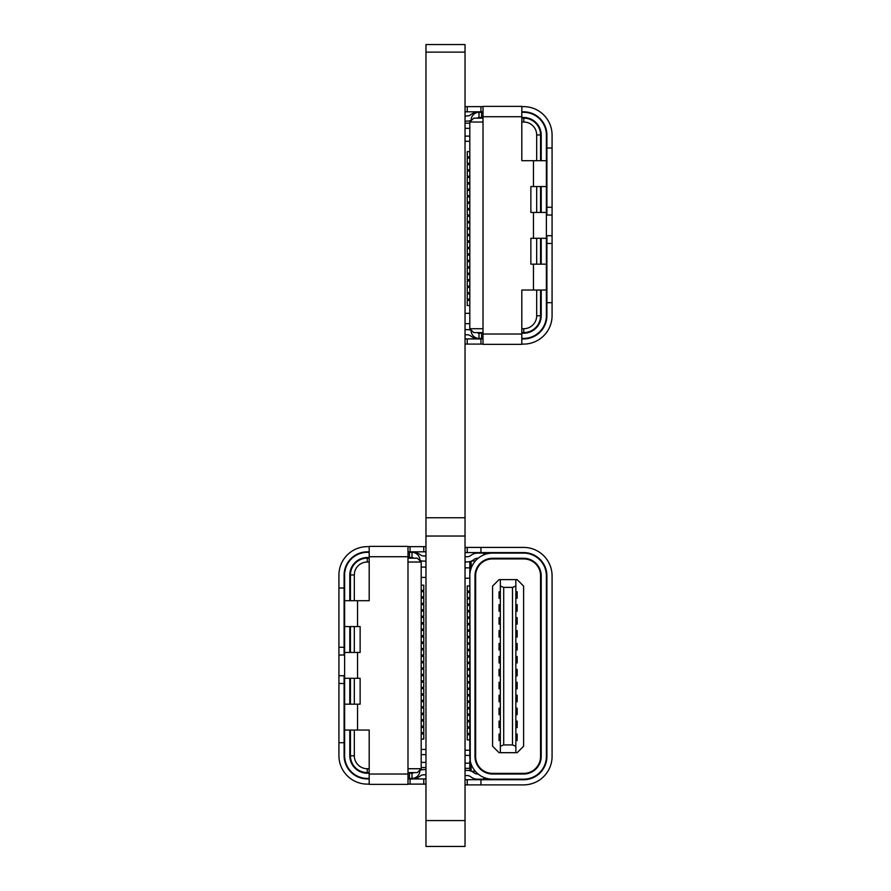 <?xml version="1.0" encoding="UTF-8"?>
<svg xmlns="http://www.w3.org/2000/svg" width="891" height="891" viewBox="0 0 891 891"><rect width="100%" height="100%" fill="white"/><g stroke="black" fill="none" stroke-linecap="round" stroke-linejoin="round"><path stroke-width="1.34" d="M521.814 344.093L523.618 344.093A28.456 28.456 0 0 0 552.075 315.648L552.075 135.087A28.456 28.456 0 0 0 523.618 106.63L521.814 106.63M465.035 106.63L483.011 106.63M465.035 111.809L480.94 111.809L480.94 106.63M467.229 106.63L467.229 111.809M483.011 111.809L480.94 111.809M552.075 148.017L546.907 148.017L546.907 135.087A23.277 23.277 0 0 0 523.618 111.809L521.814 111.809M465.035 344.093L483.011 344.093M521.814 338.925L523.618 338.925A23.277 23.277 0 0 0 546.907 315.648L546.907 235.714M465.035 338.925L483.011 338.925M546.907 148.017L546.907 215.021M552.075 207.258L546.907 207.258M546.383 235.714L552.075 235.714M546.383 215.021L552.075 215.021M552.075 243.477L546.907 243.477M552.075 302.706L546.907 302.706M480.94 338.925L480.94 344.093M467.229 338.925L467.229 344.093M471.105 330.327A10.881 10.881 0 0 0 467.229 329.614L465.035 329.614M465.035 334.782L467.229 334.782A5.714 5.714 0 0 1 470.793 336.03A10.881 10.881 0 0 0 477.576 338.413L483.011 338.413M483.011 333.234L479.002 333.234L479.002 338.413A7.885 7.885 0 0 1 471.105 330.516L471.105 330.004M521.814 333.234L523.618 333.234A17.586 17.586 0 0 0 541.216 315.648L541.216 290.032M481.585 333.234L481.585 338.413M477.242 332.588A2.718 2.718 0 0 0 479.002 333.234M521.814 338.413L523.618 338.413A22.765 22.765 0 0 0 546.383 315.648L546.383 135.087A22.765 22.765 0 0 0 523.618 112.322L521.814 112.322M541.216 160.692L541.216 135.087A17.586 17.586 0 0 0 523.618 117.501L521.814 117.501M541.216 238.298L541.216 264.17M541.216 212.437L541.216 186.564M546.383 238.298L533.453 238.298L533.453 212.437L530.869 212.437L530.869 186.564L533.453 186.564L533.453 160.692L521.814 160.692L521.814 106.374L483.011 106.374L483.011 344.36L521.814 344.36L521.814 290.032L546.383 290.032M483.011 112.322L481.585 112.322L481.585 117.501L479.002 117.501A2.718 2.718 0 0 0 477.242 118.147M465.035 115.941L467.229 115.941A5.714 5.714 0 0 0 470.793 114.694A10.881 10.881 0 0 1 477.576 112.322L481.585 112.322M533.453 186.564L546.383 186.564M533.453 160.692L546.383 160.692M533.453 212.437L546.383 212.437M533.453 238.298L530.869 238.298L530.869 264.17L546.383 264.17M483.011 117.501L481.585 117.501M471.105 120.731L471.105 120.218A7.885 7.885 0 0 1 479.002 112.322L479.002 117.501M471.105 120.408A10.881 10.881 0 0 1 467.229 121.12L465.035 121.12M483.011 328.712L469.813 328.712L469.813 122.022L483.011 122.022M469.813 328.712L473.7 332.588L483.011 332.588M469.813 122.022L473.7 118.147L483.011 118.147M469.813 313.32L465.035 313.32M536.683 290.032L536.683 315.77A12.931 12.931 0 0 1 523.752 328.712L521.814 328.712M521.814 122.022L523.752 122.022A12.931 12.931 0 0 1 536.683 134.953L536.683 160.692M536.683 186.564L536.683 212.437M536.683 238.298L536.683 264.17M540.559 290.032L540.559 315.77A16.818 16.818 0 0 1 523.752 332.588L521.814 332.588M521.814 118.147L523.752 118.147A16.818 16.818 0 0 1 540.559 134.953L540.559 160.692M540.559 186.564L540.559 212.437M540.559 238.298L540.559 264.17M469.813 156.816L467.229 156.816L467.229 151.637L469.813 151.637M469.813 169.747L467.229 169.747L467.229 164.579L469.813 164.579M469.813 182.688L467.229 182.688L467.229 177.509L469.813 177.509M469.813 195.619L467.229 195.619L467.229 190.44L469.813 190.44M469.813 208.55L467.229 208.55L467.229 203.382L469.813 203.382M469.813 221.48L467.229 221.48L467.229 216.313L469.813 216.313M469.813 234.422L467.229 234.422L467.229 229.243L469.813 229.243M469.813 247.353L467.229 247.353L467.229 242.185L469.813 242.185M469.813 260.283L467.229 260.283L467.229 255.116L469.813 255.116M469.813 273.225L467.229 273.225L467.229 268.046L469.813 268.046M469.813 286.156L467.229 286.156L467.229 280.977L469.813 280.977M469.813 299.086L467.229 299.086L467.229 293.919L469.813 293.919M469.813 163.287L467.229 163.287L467.229 158.108L469.813 158.108M469.813 176.218L467.229 176.218L467.229 171.039L469.813 171.039M469.813 189.148L467.229 189.148L467.229 183.98L469.813 183.98M469.813 202.09L467.229 202.09L467.229 196.911L469.813 196.911M469.813 215.021L467.229 215.021L467.229 209.842L469.813 209.842M469.813 227.951L467.229 227.951L467.229 222.783L469.813 222.783M469.813 240.882L467.229 240.882L467.229 235.714L469.813 235.714M469.813 253.824L467.229 253.824L467.229 248.645L469.813 248.645M469.813 266.754L467.229 266.754L467.229 261.575L469.813 261.575M469.813 279.685L467.229 279.685L467.229 274.517L469.813 274.517M469.813 292.627L467.229 292.627L467.229 287.448L469.813 287.448M469.813 305.557L467.229 305.557L467.229 300.378L469.813 300.378M523.618 784.882L480.94 784.882L480.94 779.714L523.618 779.714A23.277 23.277 0 0 0 546.907 756.426L546.907 575.876A23.277 23.277 0 0 0 523.618 552.587L480.94 552.587L480.94 547.419L523.618 547.419A28.456 28.456 0 0 1 552.075 575.876L552.075 756.426A28.456 28.456 0 0 1 523.618 784.882M465.035 784.882L480.94 784.882M480.94 779.714L465.035 779.714M467.229 784.882L467.229 779.714M480.94 547.419L465.035 547.419M465.035 552.587L480.94 552.587M467.229 552.587L467.229 547.419M540.559 676.503L541.216 676.503M540.559 655.809L541.216 655.809M465.035 561.909L467.229 561.909A10.881 10.881 0 0 0 474.012 559.526A5.714 5.714 0 0 1 477.576 558.278L478.133 558.278M499.695 553.111L477.576 553.111A10.881 10.881 0 0 0 470.793 555.483A5.714 5.714 0 0 1 467.229 556.73L465.035 556.73M483.78 554.881L483.78 553.111M492.578 558.278L523.618 558.278A17.586 17.586 0 0 1 541.216 575.876L541.216 756.426A17.586 17.586 0 0 1 523.618 774.023L492.578 774.023A17.586 17.586 0 0 1 474.992 756.426L474.992 575.876A17.586 17.586 0 0 1 492.578 558.278M476.685 559.581A2.718 2.718 0 0 1 477.799 558.568M492.578 553.111L523.618 553.111A22.765 22.765 0 0 1 546.383 575.876L546.383 756.426A22.765 22.765 0 0 1 523.618 779.191L492.578 779.191A22.765 22.765 0 0 1 469.813 756.426L469.813 575.876A22.765 22.765 0 0 1 492.578 553.111M476.028 569.928L476.284 569.249M471.105 568.313L471.105 561.185M540.559 601.481L541.216 601.481M499.695 779.191L477.576 779.191A10.881 10.881 0 0 1 470.793 776.818A5.714 5.714 0 0 0 467.229 775.571L465.035 775.571M541.216 704.948L540.559 704.948M541.216 679.087L540.559 679.087M541.216 653.214L540.559 653.214M541.216 627.353L540.559 627.353M465.035 770.403L467.229 770.403A10.881 10.881 0 0 1 474.012 772.775A5.714 5.714 0 0 0 477.576 774.023L478.133 774.023M540.559 730.82L541.216 730.82M483.78 779.191L483.78 777.431M476.685 772.72A2.718 2.718 0 0 0 477.799 773.733M521.814 558.935L521.814 558.278M471.105 763.999L471.105 771.116M476.028 762.384L476.284 763.052M521.814 773.377L521.814 774.023M483.011 547.419L521.814 547.419M483.011 784.882L521.814 784.882M471.105 561.519L469.813 562.811L470.27 760.959M471.105 770.782L469.813 769.49L469.813 760.959M475.582 571.343L476.217 571.343M475.582 760.959L476.217 760.959M469.813 578.203L465.035 578.203M476.54 568.647L476.54 570.296M487.856 558.935L492.445 558.935A16.818 16.818 0 0 0 475.638 575.742L475.638 756.559A16.818 16.818 0 0 0 492.445 773.377L487.856 773.377M476.54 763.654L476.54 762.005M492.445 558.935L523.752 558.935A16.818 16.818 0 0 1 540.559 575.742L540.559 756.559A16.818 16.818 0 0 1 523.752 773.377L492.445 773.377M515.856 746.268L515.856 579.629L517.159 579.629L523.618 586.089L523.618 746.212L517.159 752.683L515.856 752.683L515.856 746.268L512.492 744.921L503.705 744.921L500.341 746.268L500.341 752.683L515.856 752.683M515.856 586.044L512.492 587.381L503.705 587.381L500.341 586.044L500.341 579.629L499.049 579.629L492.578 586.089L492.578 746.212L499.049 752.683L500.341 752.683M500.341 586.044L500.341 746.268M500.341 579.629L515.856 579.629M512.492 587.381L512.492 744.921M503.705 587.381L503.705 744.921M500.341 656.455L499.049 656.455L499.049 662.915L500.341 662.915M515.856 662.915L517.159 662.915L517.159 656.455L515.856 656.455M500.341 643.514L499.049 643.514L499.049 649.985L500.341 649.985M515.856 649.985L517.159 649.985L517.159 643.514L515.856 643.514M500.341 617.652L499.049 617.652L499.049 624.112L500.341 624.112M515.856 624.112L517.159 624.112L517.159 617.652L515.856 617.652M500.341 604.711L499.049 604.711L499.049 611.181L500.341 611.181M515.856 611.181L517.159 611.181L517.159 604.711L515.856 604.711M500.341 630.583L499.049 630.583L499.049 637.054L500.341 637.054M515.856 637.054L517.159 637.054L517.159 630.583L515.856 630.583M500.341 591.78L499.049 591.78L499.049 598.251L500.341 598.251M515.856 598.251L517.159 598.251L517.159 591.78L515.856 591.78M500.341 675.857L499.049 675.857L499.049 669.386L500.341 669.386M515.856 669.386L517.159 669.386L517.159 675.857L515.856 675.857M500.341 688.788L499.049 688.788L499.049 682.317L500.341 682.317M515.856 682.317L517.159 682.317L517.159 688.788L515.856 688.788M500.341 714.649L499.049 714.649L499.049 708.189L500.341 708.189M515.856 708.189L517.159 708.189L517.159 714.649L515.856 714.649M500.341 727.591L499.049 727.591L499.049 721.12L500.341 721.12M515.856 721.12L517.159 721.12L517.159 727.591L515.856 727.591M500.341 701.718L499.049 701.718L499.049 695.258L500.341 695.258M515.856 695.258L517.159 695.258L517.159 701.718L515.856 701.718M500.341 740.521L499.049 740.521L499.049 734.05L500.341 734.05M515.856 734.05L517.159 734.05L517.159 740.521L515.856 740.521M469.813 734.696L467.229 734.696L467.229 739.875L469.813 739.875M469.813 721.766L467.229 721.766L467.229 726.945L469.813 726.945M469.813 708.835L467.229 708.835L467.229 714.003L469.813 714.003M469.813 695.904L467.229 695.904L467.229 701.072L469.813 701.072M469.813 682.963L467.229 682.963L467.229 688.142L469.813 688.142M469.813 670.032L467.229 670.032L467.229 675.211L469.813 675.211M469.813 657.101L467.229 657.101L467.229 662.269L469.813 662.269M469.813 644.16L467.229 644.16L467.229 649.339L469.813 649.339M469.813 631.229L467.229 631.229L467.229 636.408L469.813 636.408M469.813 618.298L467.229 618.298L467.229 623.466L469.813 623.466M469.813 605.368L467.229 605.368L467.229 610.535L469.813 610.535M469.813 592.426L467.229 592.426L467.229 597.605L469.813 597.605M469.813 728.237L467.229 728.237L467.229 733.404L469.813 733.404M469.813 715.306L467.229 715.306L467.229 720.474L469.813 720.474M469.813 702.364L467.229 702.364L467.229 707.543L469.813 707.543M469.813 689.434L467.229 689.434L467.229 694.601L469.813 694.601M469.813 676.503L467.229 676.503L467.229 681.671L469.813 681.671M469.813 663.561L467.229 663.561L467.229 668.74L469.813 668.74M469.813 650.63L467.229 650.63L467.229 655.809L469.813 655.809M469.813 637.7L467.229 637.7L467.229 642.868L469.813 642.868M469.813 624.758L467.229 624.758L467.229 629.937L469.813 629.937M469.813 611.827L467.229 611.827L467.229 617.006L469.813 617.006M469.813 598.897L467.229 598.897L467.229 604.065L469.813 604.065M469.813 585.966L467.229 585.966L467.229 591.134L469.813 591.134M369.186 546.64L367.382 546.64A28.456 28.456 0 0 0 338.925 575.096L338.925 755.657A28.456 28.456 0 0 0 367.382 784.113L369.186 784.113M425.965 784.113L407.989 784.113M425.965 778.934L410.06 778.934L410.06 784.113M423.771 784.113L423.771 778.934M407.989 778.934L410.06 778.934M338.925 742.715L344.093 742.715L344.093 755.657A23.277 23.277 0 0 0 367.382 778.934L369.186 778.934M425.965 546.64L407.989 546.64M369.186 551.819L367.382 551.819A23.277 23.277 0 0 0 344.093 575.096L344.093 655.03M425.965 551.819L407.989 551.819M344.093 742.715L344.093 675.723M338.925 683.486L344.093 683.486M344.617 655.03L338.925 655.03M344.617 675.723L338.925 675.723M338.925 647.267L344.093 647.267M338.925 588.027L344.093 588.027M410.06 551.819L410.06 546.64M423.771 551.819L423.771 546.64M419.895 560.417A10.881 10.881 0 0 0 423.771 561.13L425.965 561.13M425.965 555.951L423.771 555.951A5.714 5.714 0 0 1 420.207 554.714A10.881 10.881 0 0 0 413.424 552.331L407.989 552.331M407.989 557.51L411.998 557.51L411.998 552.331A7.885 7.885 0 0 1 419.895 560.227L419.895 560.74M369.186 557.51L367.382 557.51A17.586 17.586 0 0 0 349.784 575.096L349.784 600.701M409.415 557.51L409.415 552.331M413.758 558.156A2.718 2.718 0 0 0 411.998 557.51M369.186 552.331L367.382 552.331A22.765 22.765 0 0 0 344.617 575.096L344.617 755.657A22.765 22.765 0 0 0 367.382 778.422L369.186 778.422M349.784 730.041L349.784 755.657A17.586 17.586 0 0 0 367.382 773.243L369.186 773.243M349.784 652.446L349.784 626.573M349.784 678.307L349.784 704.18M344.617 652.446L357.547 652.446L357.547 678.307L360.131 678.307L360.131 704.18L357.547 704.18L357.547 730.041L369.186 730.041L369.186 784.37L407.989 784.37L407.989 546.383L369.186 546.383L369.186 600.701L344.617 600.701M407.989 778.422L409.415 778.422L409.415 773.243L411.998 773.243A2.718 2.718 0 0 0 413.758 772.597M425.965 774.791L423.771 774.791A5.714 5.714 0 0 0 420.207 776.039A10.881 10.881 0 0 1 413.424 778.422L409.415 778.422M357.547 704.18L344.617 704.18M357.547 730.041L344.617 730.041M357.547 678.307L344.617 678.307M357.547 652.446L360.131 652.446L360.131 626.573L344.617 626.573M407.989 773.243L409.415 773.243M419.895 770.013L419.895 770.526A7.885 7.885 0 0 1 411.998 778.422L411.998 773.243M419.895 770.336A10.881 10.881 0 0 1 423.771 769.624L425.965 769.624M407.989 562.032L421.187 562.032L421.187 768.721L407.989 768.721M421.187 562.032L417.3 558.156L407.989 558.156M421.187 768.721L417.3 772.597L407.989 772.597M421.187 577.424L425.965 577.424M354.317 600.701L354.317 574.973A12.931 12.931 0 0 1 367.248 562.032L369.186 562.032M369.186 768.721L367.248 768.721A12.931 12.931 0 0 1 354.317 755.78L354.317 730.041M354.317 704.18L354.317 678.307M354.317 652.446L354.317 626.573M350.441 600.701L350.441 574.973A16.818 16.818 0 0 1 367.248 558.156L369.186 558.156M369.186 772.597L367.248 772.597A16.818 16.818 0 0 1 350.441 755.78L350.441 730.041M350.441 704.18L350.441 678.307M350.441 652.446L350.441 626.573M421.187 733.928L423.771 733.928L423.771 739.096L421.187 739.096M421.187 720.986L423.771 720.986L423.771 726.165L421.187 726.165M421.187 708.055L423.771 708.055L423.771 713.234L421.187 713.234M421.187 695.125L423.771 695.125L423.771 700.293L421.187 700.293M421.187 682.194L423.771 682.194L423.771 687.362L421.187 687.362M421.187 669.252L423.771 669.252L423.771 674.431L421.187 674.431M421.187 656.322L423.771 656.322L423.771 661.501L421.187 661.501M421.187 643.391L423.771 643.391L423.771 648.559L421.187 648.559M421.187 630.449L423.771 630.449L423.771 635.628L421.187 635.628M421.187 617.519L423.771 617.519L423.771 622.698L421.187 622.698M421.187 604.588L423.771 604.588L423.771 609.756L421.187 609.756M421.187 591.657L423.771 591.657L423.771 596.825L421.187 596.825M421.187 727.457L423.771 727.457L423.771 732.636L421.187 732.636M421.187 714.526L423.771 714.526L423.771 719.694L421.187 719.694M421.187 701.596L423.771 701.596L423.771 706.763L421.187 706.763M421.187 688.654L423.771 688.654L423.771 693.833L421.187 693.833M421.187 675.723L423.771 675.723L423.771 680.891L421.187 680.891M421.187 662.793L423.771 662.793L423.771 667.96L421.187 667.96M421.187 649.851L423.771 649.851L423.771 655.03L421.187 655.03M421.187 636.92L423.771 636.92L423.771 642.099L421.187 642.099M421.187 623.99L423.771 623.99L423.771 629.157L421.187 629.157M421.187 611.059L423.771 611.059L423.771 616.227L421.187 616.227M421.187 598.117L423.771 598.117L423.771 603.296L421.187 603.296M421.187 585.187L423.771 585.187L423.771 590.354L421.187 590.354M465.035 846.45L425.965 846.45L465.035 846.45L465.035 44.55L425.965 44.55L465.035 44.55L425.965 44.55L425.965 52.123L465.035 52.123M425.965 846.45L425.965 52.123M425.965 517.749L465.035 517.749M533.453 290.032L533.453 264.17M521.814 334.014L483.011 334.014M521.814 116.721L483.011 116.721M469.813 128.36L465.035 128.36M469.813 136.123L465.035 136.123M523.752 328.712L523.752 332.588M523.752 122.022L523.752 118.147M536.683 315.77L540.559 315.77M536.683 134.953L540.559 134.953M471.573 560.996L475.349 560.996M471.573 771.305L475.349 771.305M469.813 763.153L465.035 763.153M469.813 755.401L465.035 755.401M357.547 600.701L357.547 626.573M369.186 556.73L407.989 556.73M369.186 774.023L407.989 774.023M421.187 762.384L425.965 762.384M421.187 754.621L425.965 754.621M367.248 562.032L367.248 558.156M367.248 768.721L367.248 772.597M354.317 574.973L350.441 574.973M354.317 755.78L350.441 755.78M425.965 820.578L465.035 820.578M425.965 536.037L465.035 536.037M465.035 123.192L469.813 123.192M465.035 141.29L469.813 141.29M465.035 323.667L469.813 323.667M465.035 768.332L469.813 768.332M465.035 750.222L469.813 750.222M465.035 567.857L469.813 567.857M425.965 767.552L421.187 767.552M425.965 749.442L421.187 749.442M425.965 567.077L421.187 567.077"/></g></svg>
